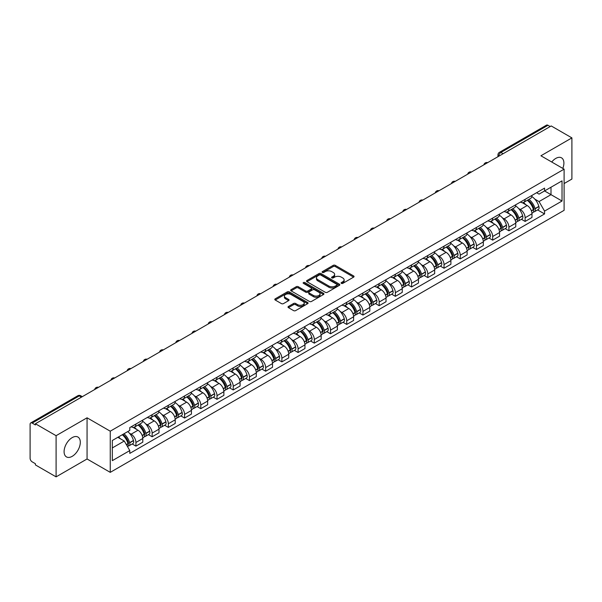 <?xml version="1.0" encoding="UTF-8"?>
<svg xmlns="http://www.w3.org/2000/svg" width="602" height="602" viewBox="0 0 602 602"><rect width="100%" height="100%" fill="white"/><g stroke="black" fill="none" stroke-linecap="round" stroke-linejoin="round"><path stroke-width="0.9" d="M341.364 283.384A1.008 0.579 0 0 0 342.794 283.384L353.63 277.123A1.445 0.835 0 0 0 354.059 276.536A1.445 0.835 0 0 0 353.63 275.949L335.269 265.347A1.445 0.835 0 0 0 333.222 265.347L322.386 271.6A1.008 0.579 0 0 0 322.085 272.014A1.008 0.579 0 0 0 322.386 272.428A1.008 0.579 0 0 0 323.816 272.428L325.215 271.615A4.62 2.664 0 0 1 331.747 271.615L333.275 272.503A4.62 2.664 0 0 1 334.629 274.384A4.62 2.664 0 0 1 333.275 276.273L331.875 277.078A1.008 0.579 0 0 0 331.574 277.492A1.008 0.579 0 0 0 331.875 277.906A1.008 0.579 0 0 0 333.305 277.906L334.704 277.093A4.62 2.664 0 0 1 341.236 277.093L342.764 277.981A4.62 2.664 0 0 1 344.118 279.862A4.62 2.664 0 0 1 342.764 281.751L341.364 282.564A1.008 0.579 0 0 0 341.071 282.97A1.008 0.579 0 0 0 341.364 283.384L341.364 282.564M72.202 456.339A11.468 6.622 120 0 0 79.69 446.232A11.468 6.622 120 0 0 77.936 437.044A11.468 6.622 120 0 0 72.202 437.609A11.468 6.622 120 0 0 64.707 447.715A11.468 6.622 120 0 0 66.468 456.903A11.468 6.622 120 0 0 72.202 456.339M562.81 168.41A11.468 6.622 120 0 0 561.523 157.844A11.468 6.622 120 0 0 555.789 158.416A11.468 6.622 120 0 0 551.733 162.013M288.433 306.463A1.445 0.835 0 0 0 288.012 307.05A1.445 0.835 0 0 0 288.433 307.645L293.588 310.617A1.445 0.835 0 0 0 295.627 310.617L307.667 303.664A1.445 0.835 0 0 0 308.089 303.077A1.445 0.835 0 0 0 307.667 302.49L289.299 291.88A1.445 0.835 0 0 0 287.259 291.88L275.219 298.833A1.445 0.835 0 0 0 274.798 299.42A1.445 0.835 0 0 0 275.219 300.014L281.443 303.604A1.445 0.835 0 0 0 283.482 303.604L288.636 300.631A1.445 0.835 0 0 0 289.058 300.044A1.445 0.835 0 0 0 288.636 299.45L285.551 297.674A3.86 2.227 0 0 1 284.415 296.094A3.86 2.227 0 0 1 286.8 294.039A3.86 2.227 0 0 1 291.007 294.521L303.099 301.497A3.86 2.227 0 0 1 304.228 303.077A3.86 2.227 0 0 1 301.85 305.131A3.86 2.227 0 0 1 297.644 304.65L295.627 303.491A1.445 0.835 0 0 0 293.588 303.491L288.433 306.463L288.433 307.645L293.588 304.687L293.588 303.491M110.249 431.19L87.064 417.803L56.091 435.69L35.405 423.748L551.214 125.946L571.9 137.888L540.92 155.775L564.104 169.154L110.249 431.19L110.249 472.359L564.104 210.331L564.104 169.154M325.321 292.294A1.445 0.835 0 0 0 327.36 292.294L339.4 285.34A1.445 0.835 0 0 0 339.821 284.754A1.445 0.835 0 0 0 339.4 284.167L321.032 273.564A1.445 0.835 0 0 0 318.992 273.564L306.952 280.517A1.445 0.835 0 0 0 306.531 281.104A1.445 0.835 0 0 0 306.952 281.691L325.321 292.294M303.837 283.602A1.008 0.579 0 0 1 304.86 283.745L304.86 282.549L323.53 293.325A1.445 0.835 0 0 1 323.951 293.919A1.445 0.835 0 0 1 323.53 294.506L311.49 301.459A1.445 0.835 0 0 1 309.451 301.459L291.082 290.849L291.082 289.675A1.445 0.835 0 0 0 290.661 290.262A1.445 0.835 0 0 0 291.082 290.849M291.082 289.675L296.237 286.702A1.445 0.835 0 0 1 298.276 286.702L305.726 290.999A1.445 0.835 0 0 0 307.765 290.999L311.189 289.028A1.445 0.835 0 0 0 311.61 288.433A1.445 0.835 0 0 0 311.189 287.846L303.431 283.369A1.008 0.579 0 0 1 303.137 282.955A1.008 0.579 0 0 1 303.762 282.421A1.008 0.579 0 0 1 304.86 282.549M56.091 435.69L56.091 476.859L35.405 464.917L35.405 463.721L32.177 461.854A2.942 1.701 -120 0 1 30.1 458.257L30.1 424.29A2.942 1.701 -120 0 1 30.71 422.943L77.801 395.755A2.942 1.701 60 0 1 79.268 395.898L32.177 423.086A2.942 1.701 -120 0 0 30.71 422.943M564.104 183.557L571.9 179.057L571.9 137.888M56.091 476.859L87.064 458.98L110.249 472.359M35.405 423.748L35.405 424.944L32.177 423.086M503.084 153.736L500.902 152.472A2.942 1.701 60 0 0 499.427 152.329L546.518 125.141A2.942 1.701 60 0 1 547.993 125.284L500.902 152.472A2.942 1.701 120 0 0 498.825 156.076L498.825 156.196M550.175 126.548L547.993 125.284M525.125 199.345A6.765 3.905 60 0 1 523.717 202.377L530.58 198.419A6.765 3.905 -120 0 0 531.98 195.387M518.608 208.488L520.339 209.488A6.765 3.905 60 0 1 525.125 217.773L531.98 213.808A6.765 3.905 -120 0 0 527.202 205.53L522.288 202.693M531.98 213.808L531.98 217.472L525.125 221.431L521.4 219.286M523.717 202.377A6.765 3.905 60 0 1 520.391 202.076M525.125 217.773L525.125 221.431M508.908 208.706A6.765 3.905 60 0 1 507.501 211.746L514.364 207.78A6.765 3.905 -120 0 0 515.763 204.748M505.183 228.647L508.908 230.792L515.763 226.834L515.763 223.169A6.765 3.905 -120 0 0 510.985 214.891L506.071 212.054M507.501 211.746A6.765 3.905 60 0 1 504.175 211.437M502.392 217.849L504.122 218.85A6.765 3.905 60 0 1 508.908 227.135L508.908 230.792M492.684 218.067A6.765 3.905 60 0 1 491.285 221.107L498.147 217.141A6.765 3.905 -120 0 0 499.547 214.109M488.967 238.008L492.692 240.153L499.547 236.195L499.547 232.538A6.765 3.905 -120 0 0 494.769 224.253L489.855 221.416M491.285 221.107A6.765 3.905 60 0 1 487.959 220.799M486.175 227.217L487.906 228.211A6.765 3.905 60 0 1 492.692 236.496L492.692 240.153M476.468 227.436A6.765 3.905 60 0 1 475.068 230.468L481.931 226.51A6.765 3.905 -120 0 0 483.331 223.47M472.751 247.369L476.468 249.521L483.331 245.556L483.331 241.899A6.765 3.905 -120 0 0 478.552 233.614L473.639 230.777M475.068 230.468A6.765 3.905 60 0 1 471.742 230.16M469.959 236.578L471.69 237.572A6.765 3.905 60 0 1 476.468 245.857L476.468 249.521M460.252 236.797A6.765 3.905 60 0 1 458.852 239.829L465.715 235.871A6.765 3.905 -120 0 0 467.114 232.831M456.534 256.73L460.252 258.883L467.114 254.917L467.114 251.26A6.765 3.905 -120 0 0 462.336 242.975L457.422 240.145M458.852 239.829A6.765 3.905 60 0 1 455.526 239.528M453.742 245.94L455.473 246.94A6.765 3.905 60 0 1 460.252 255.218L460.252 258.883M444.035 246.158A6.765 3.905 60 0 1 442.636 249.19L449.498 245.232A6.765 3.905 -120 0 0 450.898 242.2M440.318 266.099L444.035 268.244L450.898 264.286L450.898 260.621A6.765 3.905 -120 0 0 446.12 252.336L441.206 249.506M442.636 249.19A6.765 3.905 60 0 1 439.309 248.889M437.526 255.301L439.257 256.301A6.765 3.905 60 0 1 444.035 264.587L444.035 268.244M427.819 255.519A6.765 3.905 60 0 1 426.419 258.559L433.282 254.593A6.765 3.905 -120 0 0 434.682 251.561M424.101 275.46L427.819 277.605L434.682 273.647L434.682 269.982A6.765 3.905 -120 0 0 429.903 261.704L424.989 258.868M426.419 258.559A6.765 3.905 60 0 1 423.093 258.25M421.31 264.662L423.04 265.663A6.765 3.905 60 0 1 427.819 273.948L427.819 277.605M411.602 264.88A6.765 3.905 60 0 1 410.203 267.92L417.066 263.954A6.765 3.905 -120 0 0 418.465 260.922M407.885 284.821L411.602 286.966L418.465 283.008L418.465 279.351A6.765 3.905 -120 0 0 413.687 271.066L408.773 268.229M410.203 267.92A6.765 3.905 60 0 1 406.877 267.612M405.093 274.03L406.824 275.024A6.765 3.905 60 0 1 411.602 283.309L411.602 286.966M395.386 274.249A6.765 3.905 60 0 1 393.986 277.281L400.849 273.323A6.765 3.905 -120 0 0 402.249 270.283M391.669 294.182L395.386 296.334L402.249 292.369L402.249 288.712A6.765 3.905 -120 0 0 397.471 280.427L392.557 277.59M393.986 277.281A6.765 3.905 60 0 1 390.66 276.973M388.877 283.392L390.608 284.385A6.765 3.905 60 0 1 395.386 292.67L395.386 296.334M379.17 283.61A6.765 3.905 60 0 1 377.77 286.642L384.633 282.684A6.765 3.905 -120 0 0 386.032 279.644M375.452 303.543L379.17 305.696L386.032 301.73L386.032 298.073A6.765 3.905 -120 0 0 381.254 289.788L376.34 286.951M377.77 286.642A6.765 3.905 60 0 1 374.444 286.341M372.661 292.753L374.391 293.753A6.765 3.905 60 0 1 379.17 302.031L379.17 305.696M362.953 292.971A6.765 3.905 60 0 1 361.554 296.003L368.416 292.045A6.765 3.905 -120 0 0 369.816 289.013M359.236 312.912L362.953 315.057L369.816 311.099L369.816 307.434A6.765 3.905 -120 0 0 365.038 299.149L360.124 296.319M361.554 296.003A6.765 3.905 60 0 1 358.228 295.702M356.444 302.114L358.175 303.115A6.765 3.905 60 0 1 362.953 311.392L362.953 315.057M346.737 302.332A6.765 3.905 60 0 1 345.337 305.372L352.2 301.406A6.765 3.905 -120 0 0 353.6 298.374M343.02 322.273L346.737 324.418L353.6 320.46L353.6 316.795A6.765 3.905 -120 0 0 348.821 308.517L343.908 305.681M345.337 305.372A6.765 3.905 60 0 1 342.011 305.063M340.228 311.475L341.959 312.476A6.765 3.905 60 0 1 346.737 320.761L346.737 324.418M330.521 311.693A6.765 3.905 60 0 1 329.121 314.733L335.984 310.767A6.765 3.905 -120 0 0 337.383 307.735M326.803 331.634L330.521 333.779L337.383 329.821L337.383 326.156A6.765 3.905 -120 0 0 332.605 317.879L327.691 315.042M329.121 314.733A6.765 3.905 60 0 1 325.795 314.425M324.011 320.843L325.742 321.837A6.765 3.905 60 0 1 330.521 330.122L330.521 333.779M314.304 321.062A6.765 3.905 60 0 1 312.905 324.094L319.767 320.136A6.765 3.905 -120 0 0 321.167 317.096M310.587 340.995L314.304 343.148L321.167 339.182L321.167 335.525A6.765 3.905 -120 0 0 316.389 327.24L311.475 324.403M312.905 324.094A6.765 3.905 60 0 1 309.578 323.786M307.795 330.205L309.526 331.198A6.765 3.905 60 0 1 314.304 339.483L314.304 343.148M298.088 330.423A6.765 3.905 60 0 1 296.688 333.455L303.551 329.497A6.765 3.905 -120 0 0 304.951 326.457M294.37 350.356L298.088 352.509L304.951 348.543L304.951 344.886A6.765 3.905 -120 0 0 300.165 336.601L295.258 333.764M296.688 333.455A6.765 3.905 60 0 1 293.362 333.154M291.579 339.566L293.309 340.566A6.765 3.905 60 0 1 298.088 348.844L298.088 352.509M281.871 339.784A6.765 3.905 60 0 1 280.472 342.816L287.335 338.858A6.765 3.905 -120 0 0 288.734 335.826M278.154 359.725L281.871 361.87L288.734 357.912L288.734 354.247A6.765 3.905 -120 0 0 283.948 345.962L279.042 343.132M280.472 342.816A6.765 3.905 60 0 1 277.146 342.515M275.362 348.927L277.093 349.928A6.765 3.905 60 0 1 281.871 358.205L281.871 361.87M265.655 349.145A6.765 3.905 60 0 1 264.255 352.185L271.118 348.219A6.765 3.905 -120 0 0 272.518 345.187M261.938 369.086L265.655 371.231L272.518 367.273L272.518 363.608A6.765 3.905 -120 0 0 267.732 355.33L262.826 352.494M264.255 352.185A6.765 3.905 60 0 1 260.929 351.877M259.146 358.288L260.877 359.289A6.765 3.905 60 0 1 265.655 367.574L265.655 371.231M249.439 358.506A6.765 3.905 60 0 1 248.039 361.546L254.902 357.58A6.765 3.905 -120 0 0 256.301 354.548M245.721 378.447L249.439 380.592L256.301 376.634L256.301 372.969A6.765 3.905 -120 0 0 251.516 364.692L246.609 361.855M248.039 361.546A6.765 3.905 60 0 1 244.713 361.238M242.93 367.649L244.66 368.65A6.765 3.905 60 0 1 249.439 376.935L249.439 380.592M233.222 367.875A6.765 3.905 60 0 1 231.823 370.907L238.685 366.949A6.765 3.905 -120 0 0 240.085 363.909M229.505 387.808L233.222 389.961L240.085 385.995L240.085 382.338A6.765 3.905 -120 0 0 235.299 374.053L230.393 371.216M231.823 370.907A6.765 3.905 60 0 1 228.497 370.599M226.713 377.018L228.444 378.011A6.765 3.905 60 0 1 233.222 386.296L233.222 389.961M217.006 377.236A6.765 3.905 60 0 1 215.606 380.268L222.469 376.31A6.765 3.905 -120 0 0 223.869 373.27M213.289 397.169L217.006 399.322L223.869 395.356L223.869 391.699A6.765 3.905 -120 0 0 219.083 383.414L214.177 380.577M215.606 380.268A6.765 3.905 60 0 1 212.28 379.967M210.497 386.379L212.228 387.379A6.765 3.905 60 0 1 217.006 395.657L217.006 399.322M200.79 386.597A6.765 3.905 60 0 1 199.39 389.629L206.253 385.671A6.765 3.905 -120 0 0 207.652 382.639M197.072 406.531L200.79 408.683L207.652 404.725L207.652 401.06A6.765 3.905 -120 0 0 202.866 392.775L197.96 389.945M199.39 389.629A6.765 3.905 60 0 1 196.064 389.328M194.28 395.74L196.011 396.741A6.765 3.905 60 0 1 200.79 405.018L200.79 408.683M184.573 395.958A6.765 3.905 60 0 1 183.174 398.991L190.036 395.032A6.765 3.905 -120 0 0 191.436 392M180.856 415.899L184.573 418.044L191.436 414.086L191.436 410.421A6.765 3.905 -120 0 0 186.65 402.144L181.744 399.307M183.174 398.991A6.765 3.905 60 0 1 179.84 398.69M178.064 405.101L179.795 406.102A6.765 3.905 60 0 1 184.573 414.387L184.573 418.044M168.357 405.319A6.765 3.905 60 0 1 166.957 408.359L173.82 404.393A6.765 3.905 -120 0 0 175.22 401.361M164.639 425.26L168.357 427.405L175.22 423.447L175.22 419.782A6.765 3.905 -120 0 0 170.434 411.505L165.527 408.668M166.957 408.359A6.765 3.905 60 0 1 163.624 408.051M161.848 414.462L163.578 415.463A6.765 3.905 60 0 1 168.357 423.748L168.357 427.405M152.14 414.68A6.765 3.905 60 0 1 150.741 417.72L157.604 413.755A6.765 3.905 -120 0 0 159.003 410.722M148.423 434.621L152.14 436.774L159.003 432.808L159.003 429.151A6.765 3.905 -120 0 0 154.217 420.866L149.311 418.029M150.741 417.72A6.765 3.905 60 0 1 147.407 417.412M145.631 423.831L147.362 424.824A6.765 3.905 60 0 1 152.14 433.109L152.14 436.774M135.924 424.049A6.765 3.905 60 0 1 134.524 427.081L141.387 423.123A6.765 3.905 -120 0 0 142.787 420.083M132.207 443.983L135.924 446.135L142.787 442.169L142.787 438.512A6.765 3.905 -120 0 0 138.001 430.227L133.095 427.39M134.524 427.081A6.765 3.905 60 0 1 131.191 426.78M129.415 433.192L131.138 434.192A6.765 3.905 60 0 1 135.924 442.47L135.924 446.135M536.608 192.715L539.053 194.122L562.027 180.863L551.003 187.222L551.003 194.664L539.053 201.565L534.824 199.127M112.326 447.933L124.283 441.033L129.791 450.574L112.326 460.658L112.326 440.491L129.791 430.407L129.791 427.586L544.562 188.125L544.562 190.939L562.027 201.023L544.562 211.106L539.053 201.565M562.027 180.863L562.027 201.023M129.791 450.574L129.791 453.396L544.562 213.928L544.562 211.106M87.064 417.803L87.064 458.98M124.283 441.033L117.834 437.308M537.616 209.917L544.562 213.928M341.763 283.527L342.764 282.948A4.62 2.664 0 0 0 344.118 281.066L344.118 279.862M334.629 274.384L334.629 275.588A4.62 2.664 0 0 1 333.275 277.469L332.274 278.049M353.615 277.138L335.269 266.543A1.445 0.835 0 0 0 333.222 266.543L322.785 272.571M339.377 285.356L321.032 274.76A1.445 0.835 0 0 0 318.992 274.76L306.967 281.706M336.849 285.167A1.008 0.579 0 0 0 337.143 284.754A1.008 0.579 0 0 0 336.849 284.34L320.723 275.031A1.008 0.579 0 0 0 319.301 275.031L317.818 275.889A4.62 2.664 0 0 0 316.464 277.77A4.62 2.664 0 0 0 317.818 279.659L328.835 286.018A4.62 2.664 0 0 0 335.367 286.018L336.849 285.167L336.849 286.364A1.008 0.579 0 0 0 337.143 285.958L337.143 284.754M316.464 277.77L316.464 278.974A4.62 2.664 0 0 0 317.818 280.863L317.818 279.659M336.849 286.364L335.367 287.222A4.62 2.664 0 0 1 328.835 287.222L317.818 280.863M291.105 290.864L296.237 287.899L296.237 286.702M311.61 288.433L311.61 289.637A1.445 0.835 0 0 1 311.189 290.224L307.765 292.203A1.445 0.835 0 0 1 305.726 292.203L298.276 287.899A1.445 0.835 0 0 0 296.237 287.899M304.86 283.745L323.515 294.513M313.454 295.462A3.86 2.227 0 0 0 317.66 295.943A3.86 2.227 0 0 0 320.046 293.889A3.86 2.227 0 0 0 318.917 292.309L314.658 289.848A1.445 0.835 0 0 0 312.611 289.848L309.195 291.827A1.445 0.835 0 0 0 308.773 292.414A1.445 0.835 0 0 0 309.195 293.001L313.454 295.462L313.454 296.666A3.86 2.227 0 0 0 317.66 297.147A3.86 2.227 0 0 0 320.046 295.085L320.046 293.889M308.773 292.414L308.773 293.61A1.445 0.835 0 0 0 309.195 294.205L309.195 293.001M313.454 296.666L309.195 294.205M304.228 303.077L304.228 304.273A3.86 2.227 0 0 1 301.85 306.335A3.86 2.227 0 0 1 297.644 305.854L295.627 304.687A1.445 0.835 0 0 0 293.588 304.687M284.415 296.094L284.415 297.298A3.86 2.227 0 0 0 285.551 298.87L285.551 297.674M288.636 299.45L288.636 300.631L285.551 298.87M307.667 302.49L307.667 303.664L289.299 293.084A1.445 0.835 0 0 0 287.259 293.084L275.234 300.022L275.219 298.833M527.676 200.097A9.263 5.35 60 0 1 527.721 200.127A9.263 5.35 60 0 1 533.816 208.435L533.869 208.631A1.798 1.038 60 0 1 533.583 210.045A1.798 1.038 60 0 1 533.545 210.06M527.269 200.331A11.175 6.449 60 0 1 533.41 209.549L533.462 209.744A3.71 2.145 60 0 1 532.875 212.656L531.957 213.191M533.515 211.836A3.71 2.145 -120 0 0 534.538 211.701A3.71 2.145 -120 0 0 535.125 208.781L535.073 208.593A11.175 6.449 -120 0 0 528.932 199.375M531.844 196.568A11.175 6.449 60 0 1 538.865 206.403L538.918 206.591A3.71 2.145 60 0 1 538.331 209.504L534.538 211.701M523.454 202.513A11.175 6.449 60 0 1 525.794 204.71M531.22 204.725L532.65 205.553M511.459 209.458A9.263 5.35 60 0 1 511.504 209.488A9.263 5.35 60 0 1 517.6 217.796L517.652 217.992A1.798 1.038 60 0 1 517.366 219.406A1.798 1.038 60 0 1 517.329 219.429M511.053 209.692A11.175 6.449 60 0 1 517.193 218.917L517.246 219.105A3.71 2.145 60 0 1 516.659 222.018L515.741 222.552M517.299 221.197A3.71 2.145 -120 0 0 518.322 221.062A3.71 2.145 -120 0 0 518.909 218.142L518.856 217.954A11.175 6.449 -120 0 0 512.716 208.736M515.628 205.937A11.175 6.449 60 0 1 522.649 215.764L522.702 215.952A3.71 2.145 60 0 1 522.115 218.872L518.322 221.062M507.238 211.874A11.175 6.449 60 0 1 509.578 214.079M515.003 214.094L516.433 214.914M495.243 218.827A9.263 5.35 60 0 1 495.288 218.85A9.263 5.35 60 0 1 501.383 227.165L501.436 227.353A1.798 1.038 60 0 1 501.15 228.768A1.798 1.038 60 0 1 501.112 228.79M494.836 219.06A11.175 6.449 60 0 1 500.977 228.278L501.03 228.467A3.71 2.145 60 0 1 500.443 231.386L499.517 231.913M501.075 230.558A3.71 2.145 -120 0 0 502.106 230.423A3.71 2.145 -120 0 0 502.693 227.511L502.64 227.315A11.175 6.449 -120 0 0 496.499 218.097M499.412 215.298A11.175 6.449 60 0 1 506.432 225.125L506.485 225.314A3.71 2.145 60 0 1 505.898 228.233L502.106 230.423M491.021 221.235A11.175 6.449 60 0 1 493.362 223.44M498.787 223.455L500.217 224.275M479.026 228.188A9.263 5.35 60 0 1 479.072 228.211A9.263 5.35 60 0 1 485.167 236.526L485.22 236.714A1.798 1.038 60 0 1 484.934 238.129A1.798 1.038 60 0 1 484.896 238.151M478.62 228.421A11.175 6.449 60 0 1 484.76 237.639L484.813 237.828A3.71 2.145 60 0 1 484.226 240.747L483.301 241.282M484.858 239.927A3.71 2.145 -120 0 0 485.889 239.784A3.71 2.145 -120 0 0 486.476 236.872L486.424 236.676A11.175 6.449 -120 0 0 480.283 227.458M483.195 224.659A11.175 6.449 60 0 1 490.216 234.487L490.269 234.682A3.71 2.145 60 0 1 489.682 237.594L485.889 239.784M474.805 230.596A11.175 6.449 60 0 1 477.138 232.801M482.571 232.816L484 233.636M462.81 237.549A9.263 5.35 60 0 1 462.855 237.572A9.263 5.35 60 0 1 468.95 245.887L469.003 246.075A1.798 1.038 60 0 1 468.717 247.49A1.798 1.038 60 0 1 468.68 247.512M462.404 237.782A11.175 6.449 60 0 1 468.544 247.001L468.597 247.196A3.71 2.145 60 0 1 468.01 250.108L467.084 250.643M468.642 249.288A3.71 2.145 -120 0 0 469.673 249.145A3.71 2.145 -120 0 0 470.26 246.233L470.207 246.037A11.175 6.449 -120 0 0 464.067 236.819M466.979 234.02A11.175 6.449 60 0 1 474 243.848L474.052 244.043A3.71 2.145 60 0 1 473.465 246.955L469.673 249.145M458.589 239.957A11.175 6.449 60 0 1 460.921 242.162M466.354 242.177L467.784 243.005M446.594 246.91A9.263 5.35 60 0 1 446.639 246.94A9.263 5.35 60 0 1 452.734 255.248L452.787 255.444A1.798 1.038 60 0 1 452.501 256.858A1.798 1.038 60 0 1 452.463 256.873M446.187 247.144A11.175 6.449 60 0 1 452.328 256.362L452.38 256.557A3.71 2.145 60 0 1 451.793 259.47L450.868 260.004M452.426 258.649A3.71 2.145 -120 0 0 453.457 258.514A3.71 2.145 -120 0 0 454.043 255.594L453.991 255.406A11.175 6.449 -120 0 0 447.85 246.188M450.763 243.381A11.175 6.449 60 0 1 457.783 253.216L457.836 253.404A3.71 2.145 60 0 1 457.249 256.317L453.457 258.514M442.372 249.326A11.175 6.449 60 0 1 444.705 251.523M450.138 251.538L451.568 252.366M430.377 256.271A9.263 5.35 60 0 1 430.422 256.301A9.263 5.35 60 0 1 436.518 264.609L436.57 264.805A1.798 1.038 60 0 1 436.284 266.219A1.798 1.038 60 0 1 436.247 266.242M429.971 256.505A11.175 6.449 60 0 1 436.111 265.723L436.164 265.918A3.71 2.145 60 0 1 435.577 268.831L434.652 269.365M436.209 268.01A3.71 2.145 -120 0 0 437.24 267.875A3.71 2.145 -120 0 0 437.827 264.955L437.774 264.767A11.175 6.449 -120 0 0 431.634 255.549M434.539 252.75A11.175 6.449 60 0 1 441.567 262.577L441.62 262.765A3.71 2.145 60 0 1 441.033 265.685L437.24 267.875M426.156 258.687A11.175 6.449 60 0 1 428.489 260.892M433.922 260.907L435.351 261.727M414.161 265.64A9.263 5.35 60 0 1 414.206 265.663A9.263 5.35 60 0 1 420.301 273.978L420.354 274.166A1.798 1.038 60 0 1 420.068 275.581A1.798 1.038 60 0 1 420.03 275.603M413.755 265.873A11.175 6.449 60 0 1 419.895 275.091L419.948 275.28A3.71 2.145 60 0 1 419.361 278.199L418.435 278.726M419.993 277.371A3.71 2.145 -120 0 0 421.024 277.236A3.71 2.145 -120 0 0 421.611 274.324L421.558 274.128A11.175 6.449 -120 0 0 415.418 264.91M418.322 262.111A11.175 6.449 60 0 1 425.351 271.938L425.403 272.127A3.71 2.145 60 0 1 424.816 275.046L421.024 277.236M409.939 268.048A11.175 6.449 60 0 1 412.272 270.253M417.705 270.268L419.135 271.088M397.945 275.001A9.263 5.35 60 0 1 397.99 275.024A9.263 5.35 60 0 1 404.085 283.339L404.138 283.527A1.798 1.038 60 0 1 403.852 284.942A1.798 1.038 60 0 1 403.814 284.964M397.538 275.234A11.175 6.449 60 0 1 403.679 284.453L403.731 284.641A3.71 2.145 60 0 1 403.144 287.56L402.219 288.095M403.776 286.74A3.71 2.145 -120 0 0 404.807 286.597A3.71 2.145 -120 0 0 405.394 283.685L405.342 283.489A11.175 6.449 -120 0 0 399.201 274.271M402.106 271.472A11.175 6.449 60 0 1 409.134 281.3L409.187 281.495A3.71 2.145 60 0 1 408.6 284.407L404.807 286.597M393.723 277.409A11.175 6.449 60 0 1 396.056 279.614M401.489 279.629L402.919 280.449M381.721 284.362A9.263 5.35 60 0 1 381.773 284.385A9.263 5.35 60 0 1 387.869 292.7L387.921 292.888A1.798 1.038 60 0 1 387.635 294.303A1.798 1.038 60 0 1 387.598 294.325M381.322 284.595A11.175 6.449 60 0 1 387.462 293.814L387.515 294.009A3.71 2.145 60 0 1 386.928 296.921L386.002 297.456M387.56 296.101A3.71 2.145 -120 0 0 388.591 295.958A3.71 2.145 -120 0 0 389.178 293.046L389.125 292.85A11.175 6.449 -120 0 0 382.985 283.632M385.89 280.833A11.175 6.449 60 0 1 392.918 290.661L392.971 290.856A3.71 2.145 60 0 1 392.384 293.768L388.591 295.958M377.507 286.77A11.175 6.449 60 0 1 379.839 288.975M385.272 288.99L386.695 289.81M365.504 293.723A9.263 5.35 60 0 1 365.557 293.753A9.263 5.35 60 0 1 371.645 302.061L371.705 302.257A1.798 1.038 60 0 1 371.419 303.671A1.798 1.038 60 0 1 371.381 303.686M365.105 293.957A11.175 6.449 60 0 1 371.246 303.175L371.299 303.37A3.71 2.145 60 0 1 370.712 306.283L369.786 306.817M371.344 305.462A3.71 2.145 -120 0 0 372.375 305.319A3.71 2.145 -120 0 0 372.962 302.407L372.909 302.219A11.175 6.449 -120 0 0 366.768 293.001M369.673 290.194A11.175 6.449 60 0 1 376.702 300.029L376.754 300.217A3.71 2.145 60 0 1 376.167 303.13L372.375 305.319M361.29 296.139A11.175 6.449 60 0 1 363.623 298.336M369.056 298.351L370.478 299.179M349.288 303.084A9.263 5.35 60 0 1 349.341 303.115A9.263 5.35 60 0 1 355.428 311.422L355.489 311.618A1.798 1.038 60 0 1 355.203 313.032A1.798 1.038 60 0 1 355.165 313.055M348.889 303.318A11.175 6.449 60 0 1 355.029 312.536L355.082 312.731A3.71 2.145 60 0 1 354.495 315.644L353.57 316.178M355.127 314.823A3.71 2.145 -120 0 0 356.158 314.688A3.71 2.145 -120 0 0 356.745 311.768L356.693 311.58A11.175 6.449 -120 0 0 350.552 302.362M353.457 299.563A11.175 6.449 60 0 1 360.485 309.39L360.538 309.578A3.71 2.145 60 0 1 359.951 312.498L356.158 314.688M345.074 305.5A11.175 6.449 60 0 1 347.407 307.705M352.84 307.72L354.262 308.54M333.072 312.446A9.263 5.35 60 0 1 333.124 312.476A9.263 5.35 60 0 1 339.212 320.783L339.272 320.979A1.798 1.038 60 0 1 338.986 322.394A1.798 1.038 60 0 1 338.941 322.416M332.673 312.686A11.175 6.449 60 0 1 338.813 321.904L338.866 322.093A3.71 2.145 60 0 1 338.279 325.005L337.353 325.539M338.911 324.185A3.71 2.145 -120 0 0 339.942 324.049A3.71 2.145 -120 0 0 340.529 321.137L340.476 320.941A11.175 6.449 -120 0 0 334.336 311.723M337.24 308.924A11.175 6.449 60 0 1 344.269 318.751L344.321 318.94A3.71 2.145 60 0 1 343.734 321.859L339.942 324.049M328.858 314.861A11.175 6.449 60 0 1 331.19 317.066M336.623 317.081L338.046 317.901M316.855 321.814A9.263 5.35 60 0 1 316.908 321.837A9.263 5.35 60 0 1 322.996 330.152L323.056 330.34A1.798 1.038 60 0 1 322.77 331.755A1.798 1.038 60 0 1 322.725 331.777M316.456 322.047A11.175 6.449 60 0 1 322.589 331.266L322.649 331.454A3.71 2.145 60 0 1 322.062 334.373L321.137 334.9M322.695 333.553A3.71 2.145 -120 0 0 323.725 333.41A3.71 2.145 -120 0 0 324.312 330.498L324.26 330.302A11.175 6.449 -120 0 0 318.119 321.084M321.024 318.285A11.175 6.449 60 0 1 328.052 328.113L328.105 328.308A3.71 2.145 60 0 1 327.518 331.22L323.725 333.41M312.641 324.222A11.175 6.449 60 0 1 314.974 326.427M320.407 326.442L321.829 327.262M300.639 331.175A9.263 5.35 60 0 1 300.691 331.198A9.263 5.35 60 0 1 306.779 339.513L306.839 339.701A1.798 1.038 60 0 1 306.553 341.116A1.798 1.038 60 0 1 306.508 341.138M300.24 331.409A11.175 6.449 60 0 1 306.373 340.627L306.433 340.822A3.71 2.145 60 0 1 305.846 343.734L304.921 344.269M306.478 342.914A3.71 2.145 -120 0 0 307.509 342.771A3.71 2.145 -120 0 0 308.096 339.859L308.036 339.663A11.175 6.449 -120 0 0 301.903 330.445M304.808 327.646A11.175 6.449 60 0 1 311.836 337.474L311.889 337.669A3.71 2.145 60 0 1 311.302 340.582L307.509 342.771M296.425 333.583A11.175 6.449 60 0 1 298.758 335.788M304.191 335.803L305.613 336.623M284.422 340.536A9.263 5.35 60 0 1 284.475 340.566A9.263 5.35 60 0 1 290.563 348.874L290.623 349.07A1.798 1.038 60 0 1 290.337 350.477A1.798 1.038 60 0 1 290.292 350.499M284.016 340.77A11.175 6.449 60 0 1 290.156 349.988L290.217 350.183A3.71 2.145 60 0 1 289.63 353.096L288.704 353.63M290.262 352.275A3.71 2.145 -120 0 0 291.293 352.132A3.71 2.145 -120 0 0 291.88 349.22L291.82 349.032A11.175 6.449 -120 0 0 285.687 339.814M288.591 337.007A11.175 6.449 60 0 1 295.62 346.842L295.672 347.03A3.71 2.145 60 0 1 295.085 349.943L291.293 352.132M280.208 342.952A11.175 6.449 60 0 1 282.541 345.149M287.974 345.164L289.396 345.992M268.206 349.897A9.263 5.35 60 0 1 268.259 349.928A9.263 5.35 60 0 1 274.346 358.235L274.407 358.431A1.798 1.038 60 0 1 274.121 359.845A1.798 1.038 60 0 1 274.076 359.868M267.8 350.131A11.175 6.449 60 0 1 273.94 359.349L274 359.544A3.71 2.145 60 0 1 273.413 362.457L272.488 362.991M274.045 361.636A3.71 2.145 -120 0 0 275.076 361.501A3.71 2.145 -120 0 0 275.663 358.581L275.603 358.393A11.175 6.449 -120 0 0 269.463 349.175M272.375 346.368A11.175 6.449 60 0 1 279.403 356.203L279.456 356.392A3.71 2.145 60 0 1 278.869 359.311L275.076 361.501M263.992 352.313A11.175 6.449 60 0 1 266.325 354.51M271.758 354.533L273.18 355.353M251.99 359.259A9.263 5.35 60 0 1 252.035 359.289A9.263 5.35 60 0 1 258.13 367.596L258.19 367.792A1.798 1.038 60 0 1 257.904 369.207A1.798 1.038 60 0 1 257.859 369.229M251.583 359.499A11.175 6.449 60 0 1 257.724 368.717L257.784 368.906A3.71 2.145 60 0 1 257.197 371.818L256.271 372.352M257.829 370.998A3.71 2.145 -120 0 0 258.86 370.862A3.71 2.145 -120 0 0 259.447 367.95L259.387 367.754A11.175 6.449 -120 0 0 253.246 358.536M256.159 355.737A11.175 6.449 60 0 1 263.187 365.565L263.24 365.753A3.71 2.145 60 0 1 262.653 368.672L258.86 370.862M247.776 361.674A11.175 6.449 60 0 1 250.108 363.879M255.541 363.894L256.964 364.714M235.773 368.627A9.263 5.35 60 0 1 235.818 368.65A9.263 5.35 60 0 1 241.914 376.965L241.974 377.153A1.798 1.038 60 0 1 241.688 378.568A1.798 1.038 60 0 1 241.643 378.59M235.367 368.86A11.175 6.449 60 0 1 241.507 378.079L241.568 378.267A3.71 2.145 60 0 1 240.981 381.186L240.055 381.713M241.613 380.366A3.71 2.145 -120 0 0 242.644 380.223A3.71 2.145 -120 0 0 243.231 377.311L243.17 377.115A11.175 6.449 -120 0 0 237.03 367.897M239.942 365.098A11.175 6.449 60 0 1 246.97 374.926L247.023 375.121A3.71 2.145 60 0 1 246.436 378.033L242.644 380.223M231.559 371.035A11.175 6.449 60 0 1 233.892 373.24M239.325 373.255L240.747 374.075M219.557 377.988A9.263 5.35 60 0 1 219.602 378.011A9.263 5.35 60 0 1 225.697 386.326L225.758 386.514A1.798 1.038 60 0 1 225.472 387.929A1.798 1.038 60 0 1 225.426 387.951M219.151 378.222A11.175 6.449 60 0 1 225.291 387.44L225.351 387.635A3.71 2.145 60 0 1 224.764 390.547L223.839 391.082M225.396 389.727A3.71 2.145 -120 0 0 226.427 389.584A3.71 2.145 -120 0 0 227.014 386.672L226.954 386.476A11.175 6.449 -120 0 0 220.814 377.258M223.726 374.459A11.175 6.449 60 0 1 230.754 384.287L230.807 384.482A3.71 2.145 60 0 1 230.22 387.395L226.427 389.584M215.343 380.396A11.175 6.449 60 0 1 217.676 382.601M223.109 382.616L224.531 383.436M203.341 387.349A9.263 5.35 60 0 1 203.386 387.379A9.263 5.35 60 0 1 209.481 395.687L209.534 395.883A1.798 1.038 60 0 1 209.255 397.29A1.798 1.038 60 0 1 209.21 397.312M202.934 387.583A11.175 6.449 60 0 1 209.075 396.801L209.135 396.996A3.71 2.145 60 0 1 208.548 399.909L207.622 400.443M209.18 399.088A3.71 2.145 -120 0 0 210.211 398.945A3.71 2.145 -120 0 0 210.798 396.033L210.738 395.845A11.175 6.449 -120 0 0 204.597 386.627M207.509 383.82A11.175 6.449 60 0 1 214.538 393.648L214.59 393.843A3.71 2.145 60 0 1 214.003 396.756L210.211 398.945M199.127 389.765A11.175 6.449 60 0 1 201.459 391.962M206.892 391.977L208.315 392.805M187.124 396.71A9.263 5.35 60 0 1 187.169 396.741A9.263 5.35 60 0 1 193.265 405.048L193.317 405.244A1.798 1.038 60 0 1 193.039 406.659A1.798 1.038 60 0 1 192.994 406.681M186.718 396.944A11.175 6.449 60 0 1 192.858 406.162L192.918 406.358A3.71 2.145 60 0 1 192.331 409.27L191.406 409.804M192.964 408.449A3.71 2.145 -120 0 0 193.994 408.314A3.71 2.145 -120 0 0 194.581 405.394L194.521 405.206A11.175 6.449 -120 0 0 188.381 395.988M191.293 393.181A11.175 6.449 60 0 1 198.321 403.016L198.374 403.205A3.71 2.145 60 0 1 197.787 406.117L193.994 408.314M182.91 399.126A11.175 6.449 60 0 1 185.243 401.323M190.676 401.346L192.098 402.166M170.908 406.072A9.263 5.35 60 0 1 170.953 406.102A9.263 5.35 60 0 1 177.048 414.409L177.101 414.605A1.798 1.038 60 0 1 176.822 416.02A1.798 1.038 60 0 1 176.777 416.042M170.501 406.312A11.175 6.449 60 0 1 176.642 415.531L176.702 415.719A3.71 2.145 60 0 1 176.115 418.631L175.19 419.165M176.747 417.811A3.71 2.145 -120 0 0 177.778 417.675A3.71 2.145 -120 0 0 178.365 414.755L178.305 414.567A11.175 6.449 -120 0 0 172.164 405.349M175.077 402.55A11.175 6.449 60 0 1 182.105 412.378L182.158 412.566A3.71 2.145 60 0 1 181.571 415.485L177.778 417.675M166.694 408.487A11.175 6.449 60 0 1 169.027 410.692M174.46 410.707L175.882 411.527M154.691 415.44A9.263 5.35 60 0 1 154.737 415.463A9.263 5.35 60 0 1 160.832 423.778L160.885 423.966A1.798 1.038 60 0 1 160.606 425.381A1.798 1.038 60 0 1 160.561 425.403M154.285 415.673A11.175 6.449 60 0 1 160.425 424.892L160.478 425.08A3.71 2.145 60 0 1 159.899 427.999L158.973 428.526M160.531 427.179A3.71 2.145 -120 0 0 161.562 427.036A3.71 2.145 -120 0 0 162.149 424.124L162.088 423.928A11.175 6.449 -120 0 0 155.948 414.71M158.86 411.911A11.175 6.449 60 0 1 165.881 421.739L165.941 421.934A3.71 2.145 60 0 1 165.354 424.846L161.562 427.036M150.477 417.848A11.175 6.449 60 0 1 152.81 420.053M158.243 420.068L159.665 420.888M138.475 424.801A9.263 5.35 60 0 1 138.52 424.824A9.263 5.35 60 0 1 144.615 433.139L144.668 433.327A1.798 1.038 60 0 1 144.39 434.742A1.798 1.038 60 0 1 144.345 434.764M138.069 425.035A11.175 6.449 60 0 1 144.209 434.253L144.262 434.441A3.71 2.145 60 0 1 143.682 437.361L142.757 437.895M144.314 436.54A3.71 2.145 -120 0 0 145.345 436.397A3.71 2.145 -120 0 0 145.925 433.485L145.872 433.289A11.175 6.449 -120 0 0 139.732 424.071M142.644 421.272A11.175 6.449 60 0 1 149.665 431.1L149.725 431.295A3.71 2.145 60 0 1 149.138 434.208L145.345 436.397M134.261 427.209A11.175 6.449 60 0 1 136.594 429.414M142.027 429.429L143.449 430.249M122.755 434.471A9.263 5.35 60 0 1 128.399 442.5L128.452 442.696A1.798 1.038 60 0 1 128.173 444.103A1.798 1.038 60 0 1 128.128 444.125M122.289 434.742A11.175 6.449 60 0 1 127.993 443.614L128.045 443.809A3.71 2.145 60 0 1 127.541 446.676M128.098 445.901A3.71 2.145 -120 0 0 129.129 445.758A3.71 2.145 -120 0 0 129.708 442.846L129.656 442.658A11.175 6.449 -120 0 0 123.952 433.779M127.744 431.589A11.175 6.449 60 0 1 133.448 440.461L133.509 440.656A3.71 2.145 60 0 1 132.922 443.569L129.129 445.758M118.496 436.932A11.175 6.449 60 0 1 120.377 438.775M125.81 438.79L127.233 439.618M498.923 156.136L498.825 156.076A2.942 1.701 0 0 1 497.959 154.872L497.959 156.693M152.14 433.109L159.003 429.151M168.357 423.748L175.22 419.782M184.573 414.387L191.436 410.421M200.79 405.018L207.652 401.06M217.006 395.657L223.869 391.699M233.222 386.296L240.085 382.338M249.439 376.935L256.301 372.969M265.655 367.574L272.518 363.608M281.871 358.205L288.734 354.247M298.088 348.844L304.951 344.886M314.304 339.483L321.167 335.525M330.521 330.122L337.383 326.156M346.737 320.761L353.6 316.795M362.953 311.392L369.816 307.434M379.17 302.031L386.032 298.073M395.386 292.67L402.249 288.712M411.602 283.309L418.465 279.351M427.819 273.948L434.682 269.982M444.035 264.587L450.898 260.621M460.252 255.218L467.114 251.26M476.468 245.857L483.331 241.899M492.692 236.496L499.547 232.538M508.908 227.135L515.763 223.169M135.924 442.47L142.787 438.512M131.138 434.192L138.001 430.227M147.362 424.824L154.217 420.866M163.578 415.463L170.434 411.505M179.795 406.102L186.65 402.144M196.011 396.741L202.866 392.775M212.228 387.379L219.083 383.414M228.444 378.011L235.299 374.053M244.66 368.65L251.516 364.692M260.877 359.289L267.732 355.33M277.093 349.928L283.948 345.962M293.309 340.566L300.165 336.601M309.526 331.198L316.389 327.24M325.742 321.837L332.605 317.879M341.959 312.476L348.821 308.517M358.175 303.115L365.038 299.149M374.391 293.753L381.254 289.788M390.608 284.385L397.471 280.427M406.824 275.024L413.687 271.066M423.04 265.663L429.903 261.704M439.257 256.301L446.12 252.336M455.473 246.94L462.336 242.975M471.69 237.572L478.552 233.614M487.906 228.211L494.769 224.253M504.122 218.85L510.985 214.891M520.339 209.488L527.202 205.53M487.409 162.781A2.942 1.701 120 0 0 486.115 163.533M471.193 172.142A2.942 1.701 120 0 0 469.899 172.894M454.977 181.503A2.942 1.701 120 0 0 453.682 182.255M438.76 190.864A2.942 1.701 120 0 0 437.466 191.617M422.544 200.233A2.942 1.701 120 0 0 421.249 200.978M406.327 209.594A2.942 1.701 120 0 0 405.033 210.339M390.111 218.955A2.942 1.701 120 0 0 388.817 219.707M373.895 228.316A2.942 1.701 120 0 0 372.6 229.069M357.678 237.677A2.942 1.701 120 0 0 356.384 238.43M341.462 247.046A2.942 1.701 120 0 0 340.168 247.791M325.246 256.407A2.942 1.701 120 0 0 323.951 257.152M309.029 265.768A2.942 1.701 120 0 0 307.735 266.52M292.813 275.129A2.942 1.701 120 0 0 291.518 275.882M276.596 284.49A2.942 1.701 120 0 0 275.295 285.243M260.38 293.859A2.942 1.701 120 0 0 259.078 294.604M244.164 303.22A2.942 1.701 120 0 0 242.862 303.965M227.947 312.581A2.942 1.701 120 0 0 226.645 313.333M211.731 321.942A2.942 1.701 120 0 0 210.429 322.695M195.515 331.303A2.942 1.701 120 0 0 194.213 332.056M179.298 340.672A2.942 1.701 120 0 0 177.996 341.417M163.082 350.033A2.942 1.701 120 0 0 161.78 350.778M146.865 359.394A2.942 1.701 120 0 0 145.564 360.147M130.649 368.755A2.942 1.701 120 0 0 129.347 369.508M114.433 378.116A2.942 1.701 120 0 0 113.131 378.869M98.216 387.485A2.942 1.701 120 0 0 96.914 388.23M81.451 397.162L79.268 395.898A2.942 1.701 120 0 1 80.743 395.755A2.942 2.942 0 0 0 77.801 395.755M342.764 282.948L342.764 281.751M331.875 277.906L331.875 277.078M333.275 277.469L333.275 276.273M322.386 272.428L322.386 271.6M333.222 266.543L333.222 265.347M335.269 266.543L335.269 265.347M353.63 277.123L353.63 275.949M306.952 281.691L306.952 280.517M318.992 274.76L318.992 273.564M321.032 274.76L321.032 273.564M339.4 285.34L339.4 284.167M328.835 287.222L328.835 286.018M335.367 287.222L335.367 286.018M298.276 287.899L298.276 286.702M305.726 292.203L305.726 290.999M307.765 292.203L307.765 290.999M311.189 290.224L311.189 289.028M323.53 294.506L323.53 293.325M295.627 304.687L295.627 303.491M297.644 305.854L297.644 304.65M287.259 293.084L287.259 291.88M289.299 293.084L289.299 291.88M531.431 210.918L533.462 209.744M535.125 208.781L538.918 206.591M535.073 208.593L538.865 206.403M531.363 210.73L533.959 209.218M515.214 220.279L517.246 219.105M518.909 218.142L522.702 215.952M518.856 217.954L522.649 215.764M515.146 220.091L517.743 218.579M498.998 229.64L501.03 228.467M502.693 227.511L506.485 225.314M502.64 227.315L506.432 225.125M498.93 229.46L501.526 227.94M482.781 239.002L484.813 237.828M486.476 236.872L490.269 234.682M486.424 236.676L490.216 234.487M482.714 238.821L485.31 237.308M466.565 248.37L468.597 247.196M470.26 246.233L474.052 244.043M470.207 246.037L474 243.848M468.537 246.986L469.093 246.669M466.497 248.182L468.544 247.001M450.349 257.731L452.38 256.557M454.043 255.594L457.836 253.404M453.991 255.406L457.783 253.216M452.32 256.347L452.877 256.031M450.281 257.543L452.328 256.362M434.132 267.092L436.164 265.918M437.827 264.955L441.62 262.765M437.774 264.767L441.567 262.577M434.065 266.904L436.661 265.392M417.916 276.453L419.948 275.28M421.611 274.324L425.403 272.127M421.558 274.128L425.351 271.938M417.848 276.273L420.444 274.753M401.7 285.815L403.731 284.641M405.394 283.685L409.187 281.495M405.342 283.489L409.134 281.3M401.632 285.634L404.228 284.121M385.483 295.183L387.515 294.009M389.178 293.046L392.971 290.856M389.125 292.85L392.918 290.661M385.415 294.995L388.012 293.483M369.267 304.544L371.299 303.37M372.962 302.407L376.754 300.217M372.909 302.219L376.702 300.029M371.238 303.16L371.795 302.844M369.199 304.356L371.246 303.175M353.05 313.905L355.082 312.731M356.745 311.768L360.538 309.578M356.693 311.58L360.485 309.39M355.022 312.528L355.571 312.205M352.983 313.717L355.029 312.536M336.834 323.266L338.866 322.093M340.529 321.137L344.321 318.94M340.476 320.941L344.269 318.751M338.806 321.889L339.355 321.566M336.766 323.086L338.813 321.904M320.618 332.628L322.649 331.454M324.312 330.498L328.105 328.308M324.26 330.302L328.052 328.113M320.55 332.447L323.139 330.934M304.401 341.989L306.433 340.822M308.096 339.859L311.889 337.669M308.036 339.663L311.836 337.474M304.334 341.808L306.922 340.296M288.185 351.357L290.217 350.183M291.88 349.22L295.672 347.03M291.82 349.032L295.62 346.842M288.117 351.169L290.706 349.657M271.969 360.718L274 359.544M275.663 358.581L279.456 356.392M275.603 358.393L279.403 356.203M271.901 360.53L274.489 359.018M255.752 370.079L257.784 368.906M259.447 367.95L263.24 365.753M259.387 367.754L263.187 365.565M257.724 368.702L258.273 368.379M255.677 369.899L257.724 368.717M239.536 379.441L241.568 378.267M243.231 377.311L247.023 375.121M243.17 377.115L246.97 374.926M241.507 378.064L242.057 377.747M239.461 379.26L241.507 378.079M223.319 388.802L225.351 387.635M227.014 386.672L230.807 384.482M226.954 386.476L230.754 384.287M223.244 388.621L225.84 387.109M207.096 398.17L209.135 396.996M210.798 396.033L214.59 393.843M210.738 395.845L214.538 393.648M207.028 397.982L209.624 396.47M190.879 407.531L192.918 406.358M194.581 405.394L198.374 403.205M194.521 405.206L198.321 403.016M190.811 407.343L193.408 405.831M174.663 416.893L176.702 415.719M178.365 414.755L182.158 412.566M178.305 414.567L182.105 412.378M174.595 416.712L177.191 415.192M158.446 426.254L160.478 425.08M162.149 424.124L165.941 421.934M162.088 423.928L165.881 421.739M160.425 424.877L160.975 424.553M158.379 426.073L160.425 424.892M142.23 435.615L144.262 434.441M145.925 433.485L149.725 431.295M145.872 433.289L149.665 431.1M144.209 434.238L144.758 433.922M142.162 435.434L144.209 434.253M126.428 444.743L128.045 443.809M129.708 442.846L133.509 440.656M129.656 442.658L133.448 440.461M126.33 444.577L128.542 443.283M487.665 162.638A2.942 2.942 0 0 0 483.888 164.813M471.449 171.999A2.942 2.942 0 0 0 467.671 174.174M455.225 181.36A2.942 2.942 0 0 0 451.455 183.542M439.008 190.721A2.942 2.942 0 0 0 435.238 192.903M422.792 200.09A2.942 2.942 0 0 0 419.022 202.264M406.576 209.451A2.942 2.942 0 0 0 402.806 211.626M390.359 218.812A2.942 2.942 0 0 0 386.589 220.987M374.143 228.173A2.942 2.942 0 0 0 370.373 230.355M357.927 237.534A2.942 2.942 0 0 0 354.157 239.716M341.71 246.903A2.942 2.942 0 0 0 337.94 249.077M325.494 256.264A2.942 2.942 0 0 0 321.724 258.439M309.277 265.625A2.942 2.942 0 0 0 305.507 267.8M293.061 274.986A2.942 2.942 0 0 0 289.291 277.168M276.845 284.347A2.942 2.942 0 0 0 273.075 286.529M260.628 293.708A2.942 2.942 0 0 0 256.858 295.891M244.412 303.077A2.942 2.942 0 0 0 240.642 305.252M228.196 312.438A2.942 2.942 0 0 0 224.426 314.613M211.979 321.799A2.942 2.942 0 0 0 208.209 323.974M195.763 331.16A2.942 2.942 0 0 0 191.993 333.342M179.546 340.521A2.942 2.942 0 0 0 175.776 342.704M163.33 349.89A2.942 2.942 0 0 0 159.56 352.065M147.114 359.251A2.942 2.942 0 0 0 143.344 361.426M130.897 368.612A2.942 2.942 0 0 0 127.127 370.787M114.681 377.973A2.942 2.942 0 0 0 110.911 380.155M98.465 387.334A2.942 2.942 0 0 0 94.695 389.517M82.316 396.658L80.743 395.755M499.427 152.329A2.942 2.942 0 0 0 497.959 154.872"/></g></svg>
